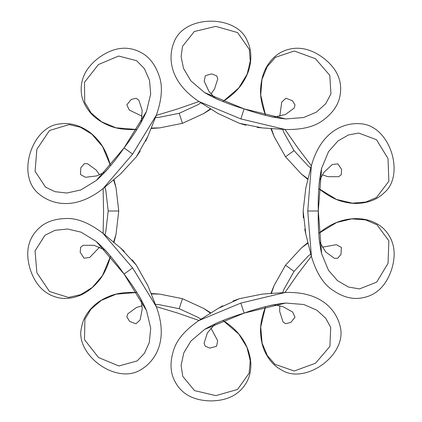 <?xml version="1.0" encoding="UTF-8"?>
<svg xmlns="http://www.w3.org/2000/svg" width="422" height="422" viewBox="0 0 422 422"><rect width="100%" height="100%" fill="white"/><g stroke="black" fill="none" stroke-linecap="round" stroke-linejoin="round"><path stroke-width="0.63" d="M308.155 256.064L294.055 271.388L285.525 265.19L301.387 247.972L308.039 242.998M319.021 237.153L319.465 241.658L325.768 252.034L334.493 258.338L337.716 258.238L340.987 254.44L341.366 247.45L336.334 244.686L322.329 247.192M303.344 217.789L303.133 211L305.813 234.115L304.731 229.141M321.596 253.654C318.99 241.817 317.893 227.595 318.304 211L321.596 253.654L328.464 270.259L337.5 280.677L348.456 287.039L359.465 288.917L376.693 282.107L388.055 263.354L388.878 240.825L377.015 224.815L365.552 219.888L351.758 218.881L336.682 222.489L319.016 233.234C333.839 220.4 352.096 216.059 367.81 220.062C374.166 221.819 379.478 224.736 383.735 228.803C394.206 239.527 396.78 253.237 391.463 269.932C385.175 288.105 373.634 297.615 356.843 298.459C348.999 298.56 341.134 295.912 333.248 290.515C323.716 284.544 316.442 273.203 311.425 256.481L307.754 211L318.299 211L321.601 168.32L328.564 151.582L338.064 140.864L348.466 134.956L358.732 133.072L376.493 139.719L388.018 158.54L388.862 181.223L376.524 197.507L365.821 202.048L352.375 203.161L336.513 199.442L318.921 188.692M311.362 256.223L297.795 274.105L311.357 256.217M303.133 211L305.844 187.753M308.102 165.888L310.798 168.03L308.102 165.888L294.055 150.612L285.525 156.81L301.387 174.028L308.044 179.002M319.021 184.847L319.465 180.342L324.038 172.202L332.23 164.527L337.911 163.847L341.614 169.428L341.208 174.808L338.697 176.691L327.868 176.681L322.329 174.808M307.754 211L311.367 165.756L297.795 147.895L311.362 165.783M270.877 128.504L274.052 136.401L285.525 156.81L274.057 136.422L271.378 128.541M269.215 116.293L273.635 117.263M245.952 125.213L239.432 123.319L262.241 127.913L257.177 127.402M283.842 132.466L294.055 150.612M285.699 118.941C273.635 117.764 259.773 114.415 244.116 108.892L285.699 118.946L303.613 117.538L316.315 112.168L325.752 103.712L330.943 93.821L329.788 75.332L315.461 58.732L294.292 50.988L275.397 57.323L267.173 66.702L261.951 79.51L260.722 94.961L265.48 115.085C261.772 105.321 260.142 96.606 260.596 88.947C261.229 79.067 263.703 70.954 268.033 64.608C271.673 59.106 276.083 54.955 281.268 52.159C294.704 45.518 308.54 47.306 322.777 57.524C338.112 69.124 343.587 83.034 339.204 99.265C336.872 106.755 331.924 113.418 324.36 119.247C315.735 126.468 302.701 129.881 285.246 129.485L240.857 118.925L244.116 108.897L204.543 92.566L190.781 80.771L183.517 68.427L181.112 56.706L182.499 46.362L194.305 31.523L215.769 26.375L237.602 32.584L249.275 49.353L250.283 60.932L247.192 74.066L238.752 88.003L223.09 101.407M297.795 147.895L284.977 129.47L297.8 147.895M239.432 123.319L218.158 113.555M198.06 104.651L200.93 102.752L198.06 104.651L179.192 113.291L182.452 123.319L203.726 113.555L210.515 108.765M219.466 100.125L215.32 98.315L208.99 91.453L204.222 81.288L205.329 75.675L211.781 73.876L216.771 75.923L217.789 78.893L214.434 89.195L210.942 93.884M177.762 108.897L198.968 101.523L177.762 108.892L156.277 115.396L177.762 108.897M222.9 101.528C232.221 95.467 238.963 88.995 243.135 82.111C246.643 76.456 248.917 70.922 249.961 65.516C251.723 56.137 250.789 47.86 247.171 40.67C236.974 14.823 184.625 14.142 174.101 41.968C167.798 57.218 169.053 81.61 198.941 101.507L240.857 118.925M159.516 127.924L182.452 123.319L159.516 127.924L151.192 128.04M138.875 126.31L141.164 122.406L142.161 110.306L138.806 100.077L136.137 98.268L131.263 99.418L126.848 104.851L129.29 110.042L142.098 116.25M140.173 151.192L136.353 156.81L147.774 136.538L145.722 141.196M158.778 117.4L179.192 113.291M146.492 111.45C141.639 122.565 134.17 134.708 124.084 147.895L146.492 111.45L150.691 93.979L149.504 80.243L144.382 68.654L136.58 60.662L118.64 56.047L98.426 64.54L84.516 82.279L84.701 102.208L91.078 112.927L101.649 121.852L115.966 127.797L136.575 129.485C126.141 130.002 117.353 128.858 110.205 126.057C101 122.406 94.053 117.543 89.358 111.466C85.249 106.302 82.665 100.826 81.61 95.029C79.441 80.196 85.418 67.594 99.534 57.213C115.306 46.209 130.229 45.302 144.308 54.485C150.712 59.017 155.518 65.785 158.725 74.778C162.929 85.212 162.148 98.664 156.377 115.143L132.613 154.093L124.084 147.895L96.401 180.426L80.855 189.932L66.871 193.023L54.981 191.688L45.571 187.173L35.105 171.358L36.841 149.356L49.495 130.509L69.05 124.59L80.375 127.207L91.912 134.207L102.557 146.54L110.464 165.577M136.353 156.81L120.497 174.022M105.816 190.385L104.899 187.073L105.816 190.385L108.201 211L118.746 211L116.045 187.785L113.576 179.809M108.127 168.631L105.12 172.012L96.638 175.911L85.497 177.303L80.502 174.518L80.787 167.824L84.279 163.715L87.417 163.662L96.174 170.034L99.555 174.808M103.58 211L103.121 188.555L103.58 211L103.121 233.445L103.58 211M110.522 165.799C107.636 155.059 103.564 146.645 98.31 140.552C94.011 135.467 89.453 131.595 84.632 128.932C76.261 124.358 68.095 122.686 60.146 123.91C32.41 125.619 15.582 175.193 38.798 193.798C51.352 204.506 74.937 210.852 103.1 188.576L132.613 154.093M116.039 234.236L118.746 211L116.039 234.236L113.576 242.191M108.127 253.369L105.12 249.988L93.921 245.298L83.155 245.324L80.613 247.303L80.196 252.298L83.999 258.174L89.696 257.457L99.555 247.192M132.191 259.825L136.353 265.19L120.602 248.067L124.395 251.454M105.801 231.683L108.201 211M96.348 241.532C105.416 249.581 114.663 260.437 124.084 274.105L96.348 241.532L81.029 232.137L67.594 229.019L54.992 230.312L44.98 235.265L35.047 250.9L36.878 272.749L49.453 291.46L68.464 297.441L80.628 294.688L92.381 287.398L102.462 275.613L110.437 256.539C107.7 266.62 103.896 274.627 99.028 280.556C92.708 288.179 85.935 293.285 78.703 295.875C72.526 298.185 66.518 298.95 60.678 298.164C45.903 295.643 35.764 286.063 30.252 269.431C24.661 251.032 28.411 236.557 41.498 226.007C47.786 221.313 55.704 218.833 65.252 218.564C76.472 217.789 89.026 222.689 102.91 233.271L132.613 267.907L124.084 274.105L146.503 310.576L150.707 328.205L149.319 342.464L144.377 353.362L137.176 360.916L118.904 365.979L98.516 357.529L84.5 339.673L84.912 319.243L90.899 309.279L101.122 300.475L116.145 294.16L136.696 292.52M136.353 265.19L147.821 285.588M158.851 304.605L155.412 304.457L158.851 304.605L179.192 308.709L182.452 298.681L159.537 294.081L151.192 293.96M138.875 295.69L141.164 299.594L142.246 308.862L140.13 319.892L135.937 323.779L129.66 321.443L126.827 316.848L127.745 313.847L136.517 307.49L142.098 305.75M177.762 313.103L156.277 306.609L177.762 313.108L198.968 320.477L177.762 313.103M136.918 292.536C125.814 291.961 116.551 293.232 109.134 296.349C102.968 298.866 97.878 302.004 93.858 305.765C86.921 312.317 82.807 319.559 81.515 327.504C74.567 354.411 116.519 385.729 141.386 369.403C155.449 360.773 168.774 340.301 156.288 306.636L132.613 267.907M203.715 308.44L182.452 298.681L203.731 308.445L210.515 313.235M219.466 321.875L215.32 323.685L207.397 332.889L204.1 343.139L205.192 346.172L209.813 348.108L216.581 346.304L217.657 340.67L210.942 328.121M233.039 300.981L239.432 298.681L218.274 308.371L222.668 305.808M198.124 317.386L179.192 308.709M204.564 329.418C215.025 323.284 228.207 317.845 244.116 313.108L204.564 329.418L190.897 341.087L183.781 352.897L181.117 365.283L182.731 376.334L194.531 390.614L215.879 395.625L237.56 389.448L249.122 373.217L250.262 360.794L246.96 347.364L238.868 334.14L223.191 320.657C239.976 330.79 249.745 346.81 250.795 362.989C251.09 369.582 249.956 375.533 247.408 380.839C240.44 394.111 228.196 400.8 210.673 400.9C191.451 400.531 178.844 392.497 172.851 376.788C170.33 369.356 170.419 361.058 173.115 351.895C175.842 340.987 184.388 330.558 198.736 320.625L240.857 303.08L244.116 313.103L285.726 303.054L303.798 304.505L316.927 310.228L325.763 318.299L330.721 327.477L329.893 346.425L315.556 363.205L294.239 371.012L274.938 364.313L267.316 355.535L262.099 343.091L260.733 326.855L265.528 306.805M239.432 298.681L262.373 294.076M283.869 289.466L282.666 292.689L283.869 289.466L294.055 271.388M307.918 242.513L301.387 247.972L285.525 265.19L274.068 285.562L271.378 293.464M269.215 305.713L273.63 304.737M297.795 274.105L284.977 292.53L297.8 274.105M265.612 306.594C261.635 316.98 259.984 326.18 260.654 334.198C261.139 340.839 262.553 346.652 264.884 351.637C268.972 360.256 274.595 366.407 281.748 370.094C305.19 385.017 347.944 354.796 340.1 326.101C336.234 310.054 320.878 291.059 285.003 292.53L240.857 303.08M310.798 253.97L308.092 256.122M311.341 256.154L305.834 234.21M285.525 156.81L301.361 174.001M318.304 211C317.893 194.389 318.99 180.162 321.601 168.32M311.367 165.756C321.052 131.179 343.867 122.449 360.319 123.73C390.033 125.139 405.563 175.141 384.125 192.822C378.413 198.488 370.822 201.932 361.364 203.156C355.899 203.831 349.933 203.378 343.471 201.79C335.638 199.949 327.398 195.534 318.747 188.544M307.918 179.487L301.387 174.028M305.839 187.79L311.341 165.846M273.62 117.258L285.451 114.473L294.145 108.122L295.041 105.025L292.441 100.742L285.91 98.22L281.722 102.15L279.781 116.25M282.666 129.311L283.874 132.55M284.913 129.464L262.336 127.919M182.452 123.319L203.694 113.571M244.116 108.892C228.191 104.15 215.004 98.711 204.543 92.566M210.942 109.029L203.731 113.555M218.19 113.576L199.02 101.56M155.412 117.543L158.851 117.395M159.495 127.924L151.002 128.504M156.256 115.454L147.811 136.443M118.751 211L116.045 187.785M124.084 147.895C114.652 161.573 105.4 172.44 96.327 180.484M113.961 179.492L116.034 187.748M120.523 174.001L103.168 188.518M104.899 234.927L105.822 231.599M116.034 234.252L113.961 242.513M103.168 233.482L120.523 248.004M182.452 298.681L159.537 294.081M124.084 274.105C134.18 287.303 141.65 299.456 146.503 310.576M151.002 293.496L159.495 294.076M147.811 285.557L156.256 306.546M200.93 319.248L198.06 317.349M203.731 308.445L210.942 312.971M199.02 320.446L218.19 308.424M285.525 265.19L274.068 285.562M279.781 305.75L279.712 311.6L283.046 321.902L285.615 323.706L290.858 322.434L295.02 317.186L292.62 311.995L282.787 306.572L273.62 304.742M244.116 313.108C259.788 307.585 273.656 304.23 285.726 303.054M270.877 293.496L274.052 285.599M262.342 294.081L284.913 292.536"/></g></svg>
